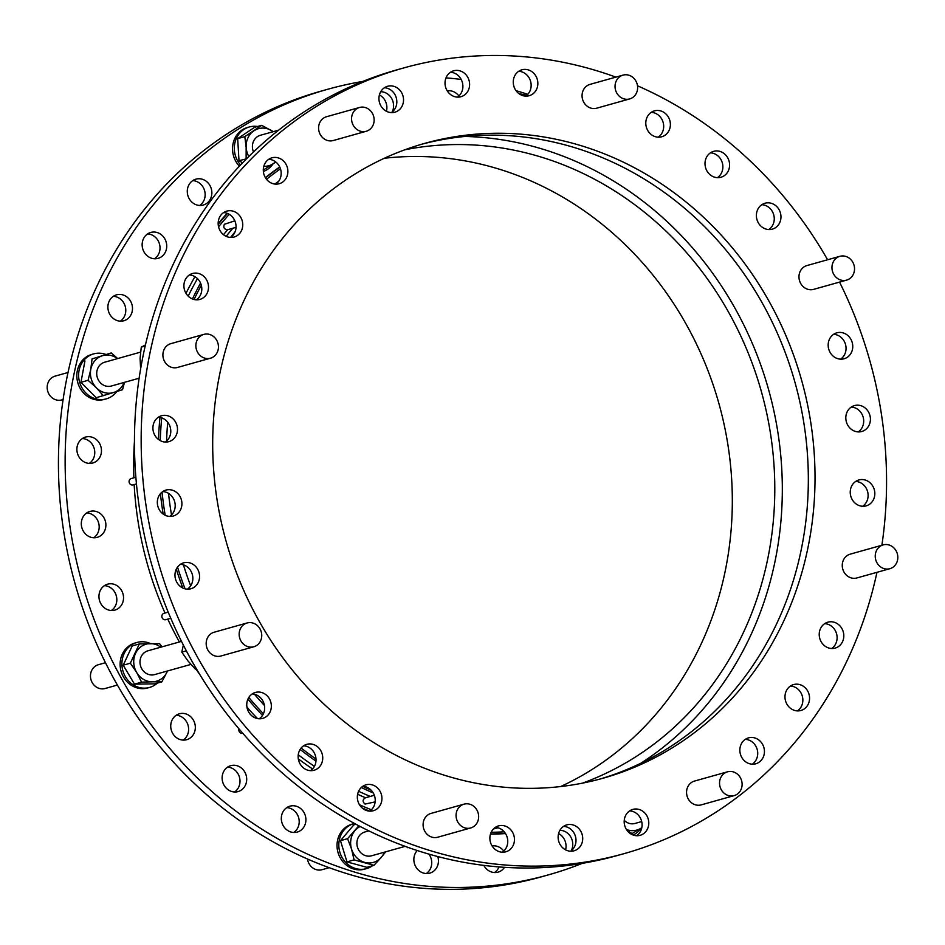 <?xml version="1.0" encoding="UTF-8"?>
<svg xmlns="http://www.w3.org/2000/svg" width="945" height="945" viewBox="0 0 945 945"><rect width="100%" height="100%" fill="white"/><g stroke="black" fill="none" stroke-linecap="round" stroke-linejoin="round"><path stroke-width="1.42" d="M458.904 95.953A13.466 12.202 74.3 0 0 448.745 90.708A13.466 12.202 74.3 0 0 447.233 90.838M309.913 108.226A13.466 12.202 74.3 0 0 307.515 109.738M198.769 178.735A13.466 12.202 74.3 0 0 195.934 179.148A13.466 12.202 74.3 0 0 187.476 193.855A13.466 12.202 74.3 0 0 200.364 205.478A13.466 12.202 74.3 0 0 203.21 205.065A13.466 12.202 74.3 0 0 211.656 190.358A13.466 12.202 74.3 0 0 198.769 178.735M153.645 232.033A13.466 12.202 74.3 0 0 150.798 232.435A13.466 12.202 74.3 0 0 142.341 247.153A13.466 12.202 74.3 0 0 155.228 258.776A13.466 12.202 74.3 0 0 158.075 258.363A13.466 12.202 74.3 0 0 166.533 243.645A13.466 12.202 74.3 0 0 153.645 232.033M119.401 294.415A13.466 12.202 74.3 0 0 116.554 294.828A13.466 12.202 74.3 0 0 108.096 309.547A13.466 12.202 74.3 0 0 120.984 321.17A13.466 12.202 74.3 0 0 123.83 320.757A13.466 12.202 74.3 0 0 132.288 306.038A13.466 12.202 74.3 0 0 119.401 294.415M88.381 436.649A13.466 12.202 74.3 0 0 85.546 437.062A13.466 12.202 74.3 0 0 77.088 451.769A13.466 12.202 74.3 0 0 89.976 463.393A13.466 12.202 74.3 0 0 92.823 462.979A13.466 12.202 74.3 0 0 101.269 448.273A13.466 12.202 74.3 0 0 88.381 436.649M92.799 511.021A13.466 12.202 74.3 0 0 89.964 511.422A13.466 12.202 74.3 0 0 81.506 526.141A13.466 12.202 74.3 0 0 94.394 537.764A13.466 12.202 74.3 0 0 97.24 537.351A13.466 12.202 74.3 0 0 105.686 522.644A13.466 12.202 74.3 0 0 92.799 511.021M110.447 583.762A13.466 12.202 74.3 0 0 107.612 584.175A13.466 12.202 74.3 0 0 99.154 598.882A13.466 12.202 74.3 0 0 112.042 610.505A13.466 12.202 74.3 0 0 114.888 610.092A13.466 12.202 74.3 0 0 123.334 595.385A13.466 12.202 74.3 0 0 110.447 583.762M233.616 765.249A13.466 12.202 74.3 0 0 230.781 765.663A13.466 12.202 74.3 0 0 222.323 780.381A13.466 12.202 74.3 0 0 235.21 792.005A13.466 12.202 74.3 0 0 238.057 791.591A13.466 12.202 74.3 0 0 246.503 776.873A13.466 12.202 74.3 0 0 233.616 765.249M292.82 805.742A13.466 12.202 74.3 0 0 289.973 806.156A13.466 12.202 74.3 0 0 281.515 820.862A13.466 12.202 74.3 0 0 294.403 832.486A13.466 12.202 74.3 0 0 297.25 832.072A13.466 12.202 74.3 0 0 305.707 817.366A13.466 12.202 74.3 0 0 292.82 805.742M417.206 850.512A13.466 12.202 74.3 0 0 415.02 865.242A13.466 12.202 74.3 0 0 426.951 873.558A13.466 12.202 74.3 0 0 429.786 873.145A13.466 12.202 74.3 0 0 437.807 856.56M503.768 851.043A13.466 12.202 74.3 0 0 493.597 845.81A13.466 12.202 74.3 0 0 492.085 845.929M483.816 865.396A13.466 12.202 74.3 0 0 495.192 872.554A13.466 12.202 74.3 0 0 498.039 872.14A13.466 12.202 74.3 0 0 504.512 867.333M182.243 713.369A13.466 12.202 74.3 0 0 179.396 713.782A13.466 12.202 74.3 0 0 170.939 728.489A13.466 12.202 74.3 0 0 183.826 740.112A13.466 12.202 74.3 0 0 186.673 739.711A13.466 12.202 74.3 0 0 195.131 724.992A13.466 12.202 74.3 0 0 182.243 713.369M862.655 506.272A13.466 12.202 74.3 0 0 867.793 492.428A13.466 12.202 74.3 0 0 857.434 481.643A13.466 12.202 74.3 0 0 855.686 481.43M864.143 479.765A13.466 12.202 74.3 0 0 858.887 479.954A13.466 12.202 74.3 0 0 850.276 493.361A13.466 12.202 74.3 0 0 860.919 506.059A13.466 12.202 74.3 0 0 866.163 505.87A13.466 12.202 74.3 0 0 874.786 492.475A13.466 12.202 74.3 0 0 864.143 479.765M858.237 431.912A13.466 12.202 74.3 0 0 863.376 418.056A13.466 12.202 74.3 0 0 853.016 407.271A13.466 12.202 74.3 0 0 851.268 407.059M859.726 405.393A13.466 12.202 74.3 0 0 854.469 405.582A13.466 12.202 74.3 0 0 845.858 418.989A13.466 12.202 74.3 0 0 856.501 431.7A13.466 12.202 74.3 0 0 861.745 431.511A13.466 12.202 74.3 0 0 870.369 418.103A13.466 12.202 74.3 0 0 859.726 405.393M840.589 359.159A13.466 12.202 74.3 0 0 845.728 345.315A13.466 12.202 74.3 0 0 835.368 334.53A13.466 12.202 74.3 0 0 833.62 334.317M842.078 332.64A13.466 12.202 74.3 0 0 836.821 332.829A13.466 12.202 74.3 0 0 828.21 346.236A13.466 12.202 74.3 0 0 838.853 358.946A13.466 12.202 74.3 0 0 844.098 358.757A13.466 12.202 74.3 0 0 852.721 345.35A13.466 12.202 74.3 0 0 842.078 332.64M768.805 229.552A13.466 12.202 74.3 0 0 773.943 215.708A13.466 12.202 74.3 0 0 763.584 204.923A13.466 12.202 74.3 0 0 761.835 204.711M770.293 203.033A13.466 12.202 74.3 0 0 765.037 203.222A13.466 12.202 74.3 0 0 756.425 216.629A13.466 12.202 74.3 0 0 767.056 229.34A13.466 12.202 74.3 0 0 772.313 229.151A13.466 12.202 74.3 0 0 780.924 215.743A13.466 12.202 74.3 0 0 770.293 203.033M717.42 177.672A13.466 12.202 74.3 0 0 722.559 163.828A13.466 12.202 74.3 0 0 712.199 153.043A13.466 12.202 74.3 0 0 710.451 152.83M718.909 151.153A13.466 12.202 74.3 0 0 713.652 151.342A13.466 12.202 74.3 0 0 705.041 164.749A13.466 12.202 74.3 0 0 715.684 177.459A13.466 12.202 74.3 0 0 720.929 177.27A13.466 12.202 74.3 0 0 729.552 163.863A13.466 12.202 74.3 0 0 718.909 151.153M658.228 137.179A13.466 12.202 74.3 0 0 663.366 123.334A13.466 12.202 74.3 0 0 653.007 112.549A13.466 12.202 74.3 0 0 651.259 112.337M659.704 110.671A13.466 12.202 74.3 0 0 654.46 110.86A13.466 12.202 74.3 0 0 645.837 124.267A13.466 12.202 74.3 0 0 656.48 136.978A13.466 12.202 74.3 0 0 661.736 136.777A13.466 12.202 74.3 0 0 670.348 123.382A13.466 12.202 74.3 0 0 659.704 110.671M525.692 96.118A13.466 12.202 74.3 0 0 530.83 82.274A13.466 12.202 74.3 0 0 520.459 71.489A13.466 12.202 74.3 0 0 518.722 71.277M527.168 69.599A13.466 12.202 74.3 0 0 521.923 69.788A13.466 12.202 74.3 0 0 513.3 83.195A13.466 12.202 74.3 0 0 523.943 95.906A13.466 12.202 74.3 0 0 529.2 95.717A13.466 12.202 74.3 0 0 537.811 82.309A13.466 12.202 74.3 0 0 527.168 69.599M457.439 97.122A13.466 12.202 74.3 0 0 462.577 83.266A13.466 12.202 74.3 0 0 452.218 72.481A13.466 12.202 74.3 0 0 450.47 72.269M458.927 70.603A13.466 12.202 74.3 0 0 453.671 70.792A13.466 12.202 74.3 0 0 445.06 84.2A13.466 12.202 74.3 0 0 455.691 96.91A13.466 12.202 74.3 0 0 460.947 96.721A13.466 12.202 74.3 0 0 469.57 83.314A13.466 12.202 74.3 0 0 458.927 70.603M391.372 112.609A13.466 12.202 74.3 0 0 396.51 98.752A13.466 12.202 74.3 0 0 386.151 87.968A13.466 12.202 74.3 0 0 384.402 87.755M392.848 86.089A13.466 12.202 74.3 0 0 387.604 86.278A13.466 12.202 74.3 0 0 378.98 99.686A13.466 12.202 74.3 0 0 389.623 112.396A13.466 12.202 74.3 0 0 394.88 112.207A13.466 12.202 74.3 0 0 403.491 98.8A13.466 12.202 74.3 0 0 392.848 86.089M275.727 184.133A13.466 12.202 74.3 0 0 280.854 170.289A13.466 12.202 74.3 0 0 270.494 159.504A13.466 12.202 74.3 0 0 268.746 159.292M277.204 157.626A13.466 12.202 74.3 0 0 271.947 157.815A13.466 12.202 74.3 0 0 263.336 171.21A13.466 12.202 74.3 0 0 273.979 183.921A13.466 12.202 74.3 0 0 279.224 183.732A13.466 12.202 74.3 0 0 287.847 170.336A13.466 12.202 74.3 0 0 277.204 157.626M235.022 231.903A349.555 316.799 -105.7 0 0 230.58 237.431A13.466 12.202 74.3 0 0 235.73 223.587A13.466 12.202 74.3 0 0 225.359 212.802A13.466 12.202 74.3 0 0 223.622 212.59M232.068 210.912A13.466 12.202 74.3 0 0 226.824 211.101A13.466 12.202 74.3 0 0 218.2 224.508A13.466 12.202 74.3 0 0 228.844 237.219A13.466 12.202 74.3 0 0 234.1 237.03A13.466 12.202 74.3 0 0 242.711 223.622A13.466 12.202 74.3 0 0 232.068 210.912M196.347 299.825A13.466 12.202 74.3 0 0 201.486 285.981A13.466 12.202 74.3 0 0 191.126 275.184A13.466 12.202 74.3 0 0 189.378 274.971M197.836 273.306A13.466 12.202 74.3 0 0 192.579 273.495A13.466 12.202 74.3 0 0 183.956 286.902A13.466 12.202 74.3 0 0 194.599 299.612A13.466 12.202 74.3 0 0 199.856 299.423A13.466 12.202 74.3 0 0 208.467 286.016A13.466 12.202 74.3 0 0 197.836 273.306M165.328 442.047A13.466 12.202 74.3 0 0 170.466 428.203A13.466 12.202 74.3 0 0 160.107 417.418A13.466 12.202 74.3 0 0 158.358 417.206M166.816 415.54A13.466 12.202 74.3 0 0 161.56 415.729A13.466 12.202 74.3 0 0 152.948 429.124A13.466 12.202 74.3 0 0 163.591 441.835A13.466 12.202 74.3 0 0 168.836 441.646A13.466 12.202 74.3 0 0 177.459 428.239A13.466 12.202 74.3 0 0 166.816 415.54M169.746 516.419A13.466 12.202 74.3 0 0 174.884 502.575A13.466 12.202 74.3 0 0 164.524 491.79A13.466 12.202 74.3 0 0 162.776 491.577M171.234 489.9A13.466 12.202 74.3 0 0 165.977 490.089A13.466 12.202 74.3 0 0 157.366 503.496A13.466 12.202 74.3 0 0 168.009 516.206A13.466 12.202 74.3 0 0 173.254 516.017A13.466 12.202 74.3 0 0 181.877 502.61A13.466 12.202 74.3 0 0 171.234 489.9M187.393 589.16A13.466 12.202 74.3 0 0 192.532 575.316A13.466 12.202 74.3 0 0 182.172 564.531A13.466 12.202 74.3 0 0 180.424 564.319M188.882 562.653A13.466 12.202 74.3 0 0 183.625 562.842A13.466 12.202 74.3 0 0 175.014 576.249A13.466 12.202 74.3 0 0 185.657 588.959A13.466 12.202 74.3 0 0 190.902 588.759A13.466 12.202 74.3 0 0 199.525 575.363A13.466 12.202 74.3 0 0 188.882 562.653M259.19 718.779A13.466 12.202 74.3 0 0 264.328 704.923A13.466 12.202 74.3 0 0 253.957 694.138A13.466 12.202 74.3 0 0 252.209 693.925M260.666 692.26A13.466 12.202 74.3 0 0 255.422 692.449A13.466 12.202 74.3 0 0 246.799 705.856A13.466 12.202 74.3 0 0 257.442 718.566A13.466 12.202 74.3 0 0 262.686 718.377A13.466 12.202 74.3 0 0 271.31 704.97A13.466 12.202 74.3 0 0 260.666 692.26M310.562 770.659A13.466 12.202 74.3 0 0 315.701 756.803A13.466 12.202 74.3 0 0 305.341 746.018A13.466 12.202 74.3 0 0 303.593 745.806M312.051 744.14A13.466 12.202 74.3 0 0 306.794 744.329A13.466 12.202 74.3 0 0 298.183 757.736A13.466 12.202 74.3 0 0 308.826 770.447A13.466 12.202 74.3 0 0 314.071 770.258A13.466 12.202 74.3 0 0 322.694 756.851A13.466 12.202 74.3 0 0 312.051 744.14M369.767 811.141A13.466 12.202 74.3 0 0 374.905 797.297A13.466 12.202 74.3 0 0 364.546 786.512A13.466 12.202 74.3 0 0 362.797 786.299M371.255 784.622A13.466 12.202 74.3 0 0 365.998 784.822A13.466 12.202 74.3 0 0 357.375 798.218A13.466 12.202 74.3 0 0 368.018 810.928A13.466 12.202 74.3 0 0 373.275 810.739A13.466 12.202 74.3 0 0 381.886 797.332A13.466 12.202 74.3 0 0 371.255 784.622M502.303 852.213A13.466 12.202 74.3 0 0 507.441 838.357A13.466 12.202 74.3 0 0 497.082 827.572A13.466 12.202 74.3 0 0 495.334 827.359M503.791 825.694A13.466 12.202 74.3 0 0 498.535 825.883A13.466 12.202 74.3 0 0 489.923 839.29A13.466 12.202 74.3 0 0 500.555 852A13.466 12.202 74.3 0 0 505.811 851.811A13.466 12.202 74.3 0 0 514.423 838.404A13.466 12.202 74.3 0 0 503.791 825.694M570.556 851.209A13.466 12.202 74.3 0 0 575.682 837.364A13.466 12.202 74.3 0 0 565.323 826.58A13.466 12.202 74.3 0 0 563.574 826.367M572.032 824.69A13.466 12.202 74.3 0 0 566.776 824.879A13.466 12.202 74.3 0 0 558.164 838.286A13.466 12.202 74.3 0 0 568.807 850.996A13.466 12.202 74.3 0 0 574.052 850.807A13.466 12.202 74.3 0 0 582.675 837.4A13.466 12.202 74.3 0 0 572.032 824.69M636.623 835.723A13.466 12.202 74.3 0 0 641.761 821.878A13.466 12.202 74.3 0 0 631.402 811.093A13.466 12.202 74.3 0 0 629.653 810.881M638.099 809.203A13.466 12.202 74.3 0 0 632.855 809.393A13.466 12.202 74.3 0 0 624.232 822.8A13.466 12.202 74.3 0 0 634.875 835.51A13.466 12.202 74.3 0 0 640.131 835.321A13.466 12.202 74.3 0 0 648.742 821.914A13.466 12.202 74.3 0 0 638.099 809.203M752.267 764.186A13.466 12.202 74.3 0 0 757.406 750.342A13.466 12.202 74.3 0 0 747.046 739.557A13.466 12.202 74.3 0 0 745.298 739.344M753.756 737.679A13.466 12.202 74.3 0 0 748.499 737.868A13.466 12.202 74.3 0 0 739.888 751.263A13.466 12.202 74.3 0 0 750.519 763.973A13.466 12.202 74.3 0 0 755.776 763.784A13.466 12.202 74.3 0 0 764.399 750.389A13.466 12.202 74.3 0 0 753.756 737.679M797.403 710.9A13.466 12.202 74.3 0 0 802.541 697.044A13.466 12.202 74.3 0 0 792.182 686.259A13.466 12.202 74.3 0 0 790.433 686.046M798.891 684.381A13.466 12.202 74.3 0 0 793.635 684.57A13.466 12.202 74.3 0 0 785.023 697.977A13.466 12.202 74.3 0 0 795.655 710.687A13.466 12.202 74.3 0 0 800.911 710.498A13.466 12.202 74.3 0 0 809.522 697.091A13.466 12.202 74.3 0 0 798.891 684.381M831.647 648.506A13.466 12.202 74.3 0 0 836.786 634.662A13.466 12.202 74.3 0 0 826.426 623.865A13.466 12.202 74.3 0 0 824.678 623.665M833.124 621.987A13.466 12.202 74.3 0 0 827.879 622.176A13.466 12.202 74.3 0 0 819.256 635.583A13.466 12.202 74.3 0 0 829.899 648.294A13.466 12.202 74.3 0 0 835.156 648.105A13.466 12.202 74.3 0 0 843.767 634.697A13.466 12.202 74.3 0 0 833.124 621.987M560.657 786.547A329.699 298.809 74.3 0 0 722.606 417.855A329.699 298.809 74.3 0 0 411.677 156.504A329.699 298.809 74.3 0 0 384.343 158.264M599.591 779.164A329.699 298.809 74.3 0 0 807.113 449.95A329.699 298.809 74.3 0 0 546.706 140.604A329.699 298.809 74.3 0 0 421.435 144.325M553.416 138.714A329.699 298.809 74.3 0 0 424.789 143.356A329.699 298.809 74.3 0 0 213.759 471.626A329.699 298.809 74.3 0 0 474.319 782.885A329.699 298.809 74.3 0 0 602.945 778.243A329.699 298.809 74.3 0 0 813.964 449.974A329.699 298.809 74.3 0 0 553.416 138.714M582.604 783.11A329.699 298.809 74.3 0 0 767.694 417.891A329.699 298.809 74.3 0 0 454.155 144.573A329.699 298.809 74.3 0 0 404.873 149.782M253.343 646.888A12.368 11.21 74.3 0 0 253.792 646.782A12.368 11.21 74.3 0 0 261.304 632.087A12.368 11.21 74.3 0 0 247.555 622.861A12.368 11.21 74.3 0 0 247.106 622.968A12.368 11.21 74.3 0 0 239.593 637.651A12.368 11.21 74.3 0 0 253.343 646.888M253.792 646.782L220.811 656.031A12.368 11.21 -105.7 0 1 220.362 656.149A12.368 11.21 -105.7 0 1 206.612 646.912A12.368 11.21 -105.7 0 1 214.125 632.229L247.106 622.968M840.353 256.201A12.368 11.21 74.3 0 0 839.904 256.308A12.368 11.21 74.3 0 0 832.391 271.002A12.368 11.21 74.3 0 0 846.141 280.228A12.368 11.21 74.3 0 0 846.59 280.122A12.368 11.21 74.3 0 0 854.103 265.439A12.368 11.21 74.3 0 0 840.353 256.201M846.59 280.122L813.61 289.371A12.368 11.21 -105.7 0 1 813.161 289.489A12.368 11.21 -105.7 0 1 799.411 280.252A12.368 11.21 -105.7 0 1 806.924 265.569L839.904 256.308M741.742 781.184A12.368 11.21 74.3 0 0 727.485 771.817A12.368 11.21 74.3 0 0 719.913 786.252A12.368 11.21 74.3 0 0 734.17 795.619A12.368 11.21 74.3 0 0 741.742 781.184M734.17 795.619L701.19 804.88A12.368 11.21 -105.7 0 1 686.932 795.513A12.368 11.21 -105.7 0 1 694.504 781.066L727.485 771.817M351.942 121.905A12.368 11.21 74.3 0 0 366.199 131.272A12.368 11.21 74.3 0 0 373.771 116.837A12.368 11.21 74.3 0 0 359.513 107.47A12.368 11.21 74.3 0 0 351.942 121.905M366.199 131.272L333.219 140.533A12.368 11.21 -105.7 0 1 318.961 131.166A12.368 11.21 -105.7 0 1 326.545 116.719L359.513 107.47M892.198 546.505A12.368 11.21 74.3 0 0 883.185 544.887A12.368 11.21 74.3 0 0 875.306 554.786A12.368 11.21 74.3 0 0 880.858 567.083A12.368 11.21 74.3 0 0 889.871 568.701A12.368 11.21 74.3 0 0 897.75 558.802A12.368 11.21 74.3 0 0 892.198 546.505M889.871 568.701L856.891 577.95A12.368 11.21 -105.7 0 1 847.878 576.344A12.368 11.21 -105.7 0 1 842.326 564.047A12.368 11.21 -105.7 0 1 850.205 554.148L883.185 544.887M201.486 356.584A12.368 11.21 74.3 0 0 210.499 358.202A12.368 11.21 74.3 0 0 218.378 348.303A12.368 11.21 74.3 0 0 212.838 336.007A12.368 11.21 74.3 0 0 203.825 334.388A12.368 11.21 74.3 0 0 195.934 344.287A12.368 11.21 74.3 0 0 201.486 356.584M210.499 358.202L177.518 367.451A12.368 11.21 -105.7 0 1 168.505 365.845A12.368 11.21 -105.7 0 1 162.965 353.536A12.368 11.21 -105.7 0 1 170.844 343.649L203.825 334.388M616.565 80.325A12.368 11.21 74.3 0 0 617.498 94.181A12.368 11.21 74.3 0 0 629.677 98.93A12.368 11.21 74.3 0 0 636.103 93.732A12.368 11.21 74.3 0 0 635.17 79.876A12.368 11.21 74.3 0 0 622.991 75.127A12.368 11.21 74.3 0 0 616.565 80.325M629.677 98.93L596.697 108.191A12.368 11.21 -105.7 0 1 584.518 103.43A12.368 11.21 -105.7 0 1 583.585 89.574A12.368 11.21 -105.7 0 1 590.011 84.377L622.991 75.127M477.119 822.764A12.368 11.21 74.3 0 0 476.197 808.908A12.368 11.21 74.3 0 0 464.019 804.16A12.368 11.21 74.3 0 0 457.593 809.357A12.368 11.21 74.3 0 0 458.526 823.213A12.368 11.21 74.3 0 0 470.693 827.962A12.368 11.21 74.3 0 0 477.119 822.764M470.693 827.962L437.712 837.223A12.368 11.21 -105.7 0 1 425.545 832.462A12.368 11.21 -105.7 0 1 424.612 818.606A12.368 11.21 -105.7 0 1 431.038 813.409L464.019 804.16M615.856 77.124A408.004 369.779 74.3 0 0 562.807 62.228A408.004 369.779 74.3 0 0 403.621 67.969A408.004 369.779 74.3 0 0 142.482 474.201A408.004 369.779 74.3 0 0 464.928 859.371A408.004 369.779 74.3 0 0 624.102 853.63A408.004 369.779 74.3 0 0 876.96 572.316M881.886 545.253A408.004 369.779 74.3 0 0 839.538 282.094M827.607 259.757A408.004 369.779 74.3 0 0 637.497 85.794M403.621 67.969L396.924 69.847A408.004 369.779 74.3 0 0 135.773 476.079A408.004 369.779 74.3 0 0 458.219 861.261A408.004 369.779 74.3 0 0 617.392 855.508L624.102 853.63M354.517 823.485A23.353 21.168 74.3 0 0 353.832 823.662A23.353 21.168 74.3 0 0 342.586 858.332A23.353 21.168 74.3 0 0 366.447 868.632A23.353 21.168 74.3 0 0 372.472 865.75M353.832 823.662L352.048 824.17A23.353 21.168 74.3 0 0 340.802 858.84A23.353 21.168 74.3 0 0 364.664 869.14L366.447 868.632M368.822 830.868L364.853 831.99A12.368 11.21 74.3 0 0 358.427 837.187A12.368 11.21 74.3 0 0 359.36 851.043A12.368 11.21 74.3 0 0 371.539 855.792L405.157 846.354M105.864 354.446A23.353 21.168 74.3 0 0 93.638 353.891A23.353 21.168 74.3 0 0 87.826 356.643A23.353 21.168 74.3 0 0 80.762 385.442A23.353 21.168 74.3 0 0 106.253 398.873A23.353 21.168 74.3 0 0 112.065 396.12A23.353 21.168 74.3 0 0 116.814 391.513M93.638 353.891L91.854 354.399A23.353 21.168 74.3 0 0 86.042 357.139A23.353 21.168 74.3 0 0 78.967 385.938A23.353 21.168 74.3 0 0 104.47 399.369L106.253 398.873M140.581 352.131L104.659 362.218A12.368 11.21 74.3 0 0 96.78 372.117A12.368 11.21 74.3 0 0 102.32 384.414A12.368 11.21 74.3 0 0 111.333 386.032L139.139 378.224M68.04 372.495L55.129 376.122A12.368 11.21 74.3 0 0 47.25 386.009A12.368 11.21 74.3 0 0 52.802 398.317A12.368 11.21 74.3 0 0 61.815 399.924L63.114 399.558M263.36 171.494A23.353 21.168 74.3 0 0 272.987 163.922M278.657 130.162L260.359 135.289A12.368 11.21 74.3 0 0 252.776 149.735A12.368 11.21 74.3 0 0 253.52 151.956M98.859 664.583A12.368 11.21 74.3 0 0 98.41 664.701A12.368 11.21 74.3 0 0 90.897 679.384A12.368 11.21 74.3 0 0 104.647 688.621A12.368 11.21 74.3 0 0 105.096 688.503L117.393 685.054M362.785 81.435A408.004 369.779 74.3 0 0 327.608 89.302A408.004 369.779 74.3 0 0 71.324 535.177A408.004 369.779 74.3 0 0 461.928 887.438A408.004 369.779 74.3 0 0 548.076 874.964A408.004 369.779 74.3 0 0 582.214 863.376M636.481 835.711A408.004 369.779 74.3 0 0 637.485 835.085M527.794 94.299A408.004 369.779 74.3 0 0 516.053 90.696M461.184 79.427A408.004 369.779 74.3 0 0 446.005 77.88M327.608 89.302L320.898 91.181A408.004 369.779 74.3 0 0 64.614 537.055A408.004 369.779 74.3 0 0 455.218 889.316A408.004 369.779 74.3 0 0 541.379 876.842L548.076 874.964M150.527 643.592A23.353 21.168 74.3 0 0 136.919 642.47A23.353 21.168 74.3 0 0 122.248 659.622A23.353 21.168 74.3 0 0 149.546 687.44A23.353 21.168 74.3 0 0 157.354 683.117M136.919 642.47L135.135 642.978A23.353 21.168 74.3 0 0 120.464 660.118A23.353 21.168 74.3 0 0 147.751 687.948L149.546 687.44M148.389 650.68A12.368 11.21 74.3 0 0 147.94 650.798A12.368 11.21 74.3 0 0 140.427 665.481A12.368 11.21 74.3 0 0 154.177 674.718A12.368 11.21 74.3 0 0 154.626 674.6L190.902 664.418M234.856 220.823L224.378 224.272C223.067 227.568 224.154 229.375 227.65 229.694L236.026 227.343M374.326 795.277L365.455 797.769C362.49 799.612 362.348 801.714 365.042 804.077L375.141 801.892M168.21 612.136L163.898 613.352A3.296 2.989 74.3 0 0 165.682 619.696L170.785 618.266M238.99 728.878A3.296 2.989 74.3 0 0 242.735 733.249L242.735 733.249M135.867 477.249L131.201 478.56A3.296 2.989 74.3 0 0 129.087 481.773A3.296 2.989 74.3 0 0 132.985 484.903L136.458 483.934M154.567 258.765A13.466 12.202 74.3 0 0 159.481 243.987A13.466 12.202 74.3 0 0 147.597 233.923M89.314 463.381A13.466 12.202 74.3 0 0 94.216 448.603A13.466 12.202 74.3 0 0 82.345 438.539M111.38 610.505A13.466 12.202 74.3 0 0 116.282 595.716A13.466 12.202 74.3 0 0 104.411 585.652M293.741 832.474A13.466 12.202 74.3 0 0 298.655 817.697A13.466 12.202 74.3 0 0 286.772 807.632M494.53 872.542A13.466 12.202 74.3 0 0 498.995 866.931M183.165 740.112A13.466 12.202 74.3 0 0 188.067 725.335A13.466 12.202 74.3 0 0 176.195 715.259M565.594 849.862A13.466 12.202 74.3 0 0 558.578 833.549M426.278 873.546A13.466 12.202 74.3 0 0 428.947 854.126M234.549 791.993A13.466 12.202 74.3 0 0 239.451 777.215A13.466 12.202 74.3 0 0 227.58 767.139M93.732 537.752A13.466 12.202 74.3 0 0 98.634 522.975A13.466 12.202 74.3 0 0 86.763 512.911M120.322 321.158A13.466 12.202 74.3 0 0 125.236 306.381A13.466 12.202 74.3 0 0 113.353 296.317M199.702 205.467A13.466 12.202 74.3 0 0 204.604 190.689A13.466 12.202 74.3 0 0 192.733 180.625M386.422 111.262A13.466 12.202 74.3 0 0 379.406 94.949M257.572 126.488A23.353 21.168 74.3 0 0 249.338 126.973L247.543 127.469A23.353 21.168 74.3 0 0 233.049 143.687A23.353 21.168 74.3 0 0 239.392 166.19M134.45 441.339A332.994 301.798 74.3 0 0 133.883 477.804M134.178 484.572A332.994 301.798 74.3 0 0 165.009 613.033M167.773 619.117A332.994 301.798 74.3 0 0 179.396 641.974M196.04 669.119A332.994 301.798 74.3 0 0 199.974 674.824M571.264 850.689A13.466 12.202 74.3 0 0 570.898 837.199A13.466 12.202 74.3 0 0 559.912 830.312M392.08 112.089A13.466 12.202 74.3 0 0 391.726 98.587A13.466 12.202 74.3 0 0 380.729 91.712M505.504 833.573A363.223 329.191 -105.7 0 1 490.443 834.163M367.948 810.916A363.223 329.191 -105.7 0 1 363.79 809.203M218.165 223.67A363.223 329.191 -105.7 0 1 227.166 213.31M265.356 177.613A363.223 329.191 -105.7 0 1 279.72 166.934M264.423 705.454A341.239 309.275 -105.7 0 1 254.465 694.256M190.666 585.865A341.239 309.275 -105.7 0 1 183.424 564.85M171.506 514.966A341.239 309.275 -105.7 0 1 168.529 493.373M166.58 441.079A341.239 309.275 -105.7 0 1 167.714 422.238M183.342 645.069L181.794 652.144L187.913 660.874L195.426 669.214L196.442 668.93M186.342 650.869L181.794 652.144M196.501 669.036L195.426 669.214M161.843 681.853L152.417 681.806A19.231 17.435 74.3 0 0 167.029 672.037L161.843 681.853L154.708 683.849L134.474 684.156L141.596 682.148L152.417 681.806A19.231 17.435 -105.7 0 1 136.671 672.474A19.231 17.435 -105.7 0 1 135.537 653.373A19.231 17.435 -105.7 0 1 150.149 643.592A19.231 17.435 -105.7 0 1 160.792 647.195M167.478 670.997A19.231 17.435 -105.7 0 1 167.029 672.037L167.513 670.985M141.596 682.148L136.671 672.474L130.339 663.189L139.328 643.947L159.575 643.639L161.938 646.864M139.328 643.947L132.194 645.943L123.216 665.197L130.339 663.189M123.216 665.197L134.474 684.156M624.255 820.39A12.368 11.21 74.3 0 0 635.005 823.449L641.69 821.571M631.177 834.116L641.809 827.702A19.231 17.435 -105.7 0 1 641.419 827.962A19.231 17.435 -105.7 0 1 626.417 829.462M632.276 833.809L626.771 830.005M633.197 835.037A23.353 21.168 74.3 0 0 640.958 828.269M246.48 158.854L238.99 160.685L237.679 138.62L244.814 136.623L246.161 147.455A19.231 17.435 -105.7 0 1 253.945 130.776A19.231 17.435 -105.7 0 1 271.475 130.528A19.231 17.435 -105.7 0 1 273.211 131.686M246.125 158.677L246.161 147.455A19.231 17.435 74.3 0 0 248.818 156.516M275.633 161.867A19.231 17.435 -105.7 0 1 273.448 163.615A19.231 17.435 -105.7 0 1 263.809 166.285M275.81 162.008L264.305 169.45L263.348 168.753M263.301 169.734L264.305 169.45M238.99 160.685L242.605 162.812M244.814 136.623L261.682 125.331L273.329 131.65M237.679 138.62L254.559 127.327L261.682 125.331M249.338 126.973A23.353 21.168 74.3 0 0 240.538 164.973M103.324 395.707L96.402 387.816A19.231 17.435 74.3 0 0 113.636 392.506L96.201 397.703L80.963 382.312L88.086 380.315L96.402 387.816A19.231 17.435 -105.7 0 1 90.767 369.424A19.231 17.435 -105.7 0 1 102.367 355.733A19.231 17.435 -105.7 0 1 117.511 358.616M124.197 382.418A19.231 17.435 -105.7 0 1 113.636 392.506L122.543 389.706L124.492 382.335M88.086 380.315L90.767 369.424L92.055 358.935L111.274 352.934L117.688 358.568M111.274 352.934L92.055 358.935M84.932 360.931L80.963 382.312M145.459 344.901L141.277 347.122L140.084 358.297L140.616 368.987M145.199 346.024L141.277 347.122M523.979 95.917A19.231 17.435 -105.7 0 1 526.211 95.752M519.963 93.815L526.719 95.339M307.503 859.017A12.368 11.21 74.3 0 0 322.009 869.695L329.143 867.687M355.958 824.264L353.867 824.855L340.472 840.66L346.98 861.899L366.873 867.321L373.996 865.313L381.39 857.221A19.231 17.435 -105.7 0 1 364.746 862.407A19.231 17.435 -105.7 0 1 351.552 849.082A19.231 17.435 -105.7 0 1 354.989 830.56A19.231 17.435 -105.7 0 1 360.139 826.473M385.702 851.823L381.39 857.221A19.231 17.435 74.3 0 0 384.391 852.189M373.996 865.313L354.103 859.891L351.552 849.082L347.595 838.664L358.828 825.788M346.98 861.899L354.103 859.891M340.472 840.66L347.595 838.664M407.189 847.086L409.929 848.055M408.275 847.476L407.555 847.677M640.804 763.265A337.944 306.286 74.3 0 0 768.509 389.34A337.944 306.286 74.3 0 0 464.905 136.446M365.455 797.757A352.78 319.729 -105.7 0 1 357.623 794.261M312.582 768.947A352.78 319.729 -105.7 0 1 298.313 758.882M186 293.328A352.78 319.729 -105.7 0 1 194.942 276.661M223.528 234.714A352.78 319.729 -105.7 0 1 227.65 229.694M274.912 184.074A352.78 319.729 -105.7 0 1 278.799 181.109M370.227 796.422A350.276 317.461 -105.7 0 1 358.604 791.272M314.437 766.336A350.276 317.461 -105.7 0 1 298.254 754.795M257.477 718.566A350.276 317.461 -105.7 0 1 246.964 707.203M152.901 427.908A350.276 317.461 -105.7 0 1 153.043 425.959M188.185 296.128A350.276 317.461 -105.7 0 1 197.47 278.61M226.15 236.345A350.276 317.461 -105.7 0 1 232.883 228.229M371.208 790.244A348.185 315.559 -105.7 0 1 362.726 786.346M316.008 759.036A348.185 315.559 -105.7 0 1 301.136 748.038M263.407 713.758A348.185 315.559 -105.7 0 1 248.795 697.469M185.055 588.818A348.185 315.559 -105.7 0 1 177.53 567.094M165.174 515.261A348.185 315.559 -105.7 0 1 162.056 492.109M160.248 440.63A348.185 315.559 -105.7 0 1 161.713 417.855M194.091 299.494A348.185 315.559 -105.7 0 1 201.309 285.248M504.228 831.848A361.722 327.832 -105.7 0 1 491.164 832.285M371.42 809.794A361.722 327.832 -105.7 0 1 359.502 804.786M218.555 226.788A361.722 327.832 -105.7 0 1 229.269 214.326M266.525 179.302A361.722 327.832 -105.7 0 1 280.464 168.824M373.24 792.961A349.555 316.799 -105.7 0 1 361.285 787.516M315.973 761.115A349.555 316.799 -105.7 0 1 300.12 749.444M262.509 715.377A349.555 316.799 -105.7 0 1 247.909 699.158M182.834 588.014A349.555 316.799 -105.7 0 1 176.302 569.15M163.166 514.068A349.555 316.799 -105.7 0 1 160.426 493.68M158.5 439.519A349.555 316.799 -105.7 0 1 159.965 417.395M192.449 298.963A349.555 316.799 -105.7 0 1 200.553 283.075M505.41 833.419A363.223 329.191 -105.7 0 1 490.502 833.974M369.743 811.141A363.223 329.191 -105.7 0 1 362.23 808.034M218.189 224.308A363.223 329.191 -105.7 0 1 227.568 213.464M265.51 177.861A363.223 329.191 -105.7 0 1 279.826 167.171M497.885 827.773L493.361 829.037M181.487 641.383L147.94 650.798M105.462 662.717L98.41 664.701"/></g></svg>
